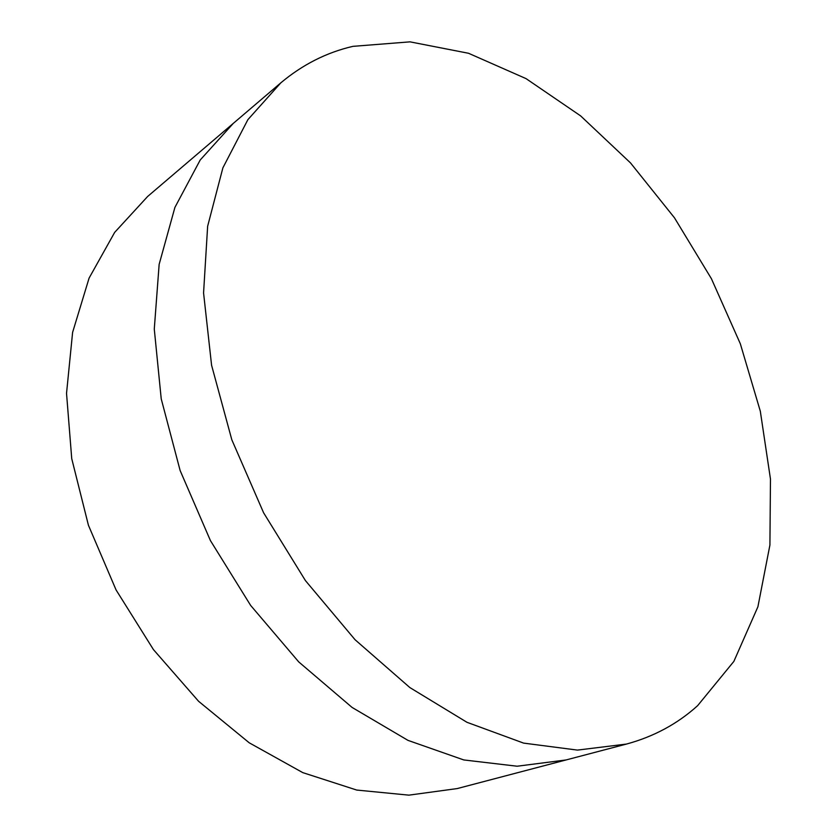 <?xml version="1.0" encoding="UTF-8"?>
<svg xmlns="http://www.w3.org/2000/svg" width="837" height="837" viewBox="0 0 837 837"><rect width="100%" height="100%" fill="white"/><g stroke="black" fill="none" stroke-linecap="round" stroke-linejoin="round"><path stroke-width="1.26" d="M697.619 705.675L733.871 661.387L757.903 606.794L769.914 545.065L770.469 479.046L760.32 411.229L740.337 343.798L711.408 278.7L674.465 217.798L630.491 162.901L580.596 115.862L526.075 78.636L468.532 53.275L409.984 41.85L352.932 46.349C326.597 52.449 302.555 64.616 280.824 82.842L247.867 119.681L222.883 167.86L207.639 226.262L203.569 292.96L211.583 365.246L231.818 439.77L263.613 512.809L305.432 580.596L355.076 639.74L409.868 687.575L466.962 722.3L523.617 743.11L577.436 750.098L626.494 744.062C653.864 736.612 677.572 723.817 697.619 705.675M280.824 82.842L233.272 123.405L200.2 160.003L174.923 207.377L159.145 264.366L154.28 329.077L161.227 398.872L180.143 470.572L210.432 540.608L250.661 605.444L298.725 661.9L352.084 707.432L407.996 740.379L463.792 759.944L517.12 766.221L566.053 759.954L457.222 788.569L408.874 795.15L356.75 790.065L302.774 772.624L249.217 742.796L198.578 701.28L153.422 649.575L116.071 589.939L88.419 525.228L71.731 458.634L66.531 393.359L72.61 332.362L89.099 278.083L114.669 232.383L147.668 196.444L233.272 123.405L200.2 160.003L174.923 207.377L159.145 264.366L154.28 329.077L161.227 398.872L180.143 470.572L210.432 540.608L250.661 605.444L298.725 661.9L352.084 707.432L407.996 740.379L463.792 759.944L517.12 766.221L566.053 759.954L626.494 744.062"/></g></svg>
